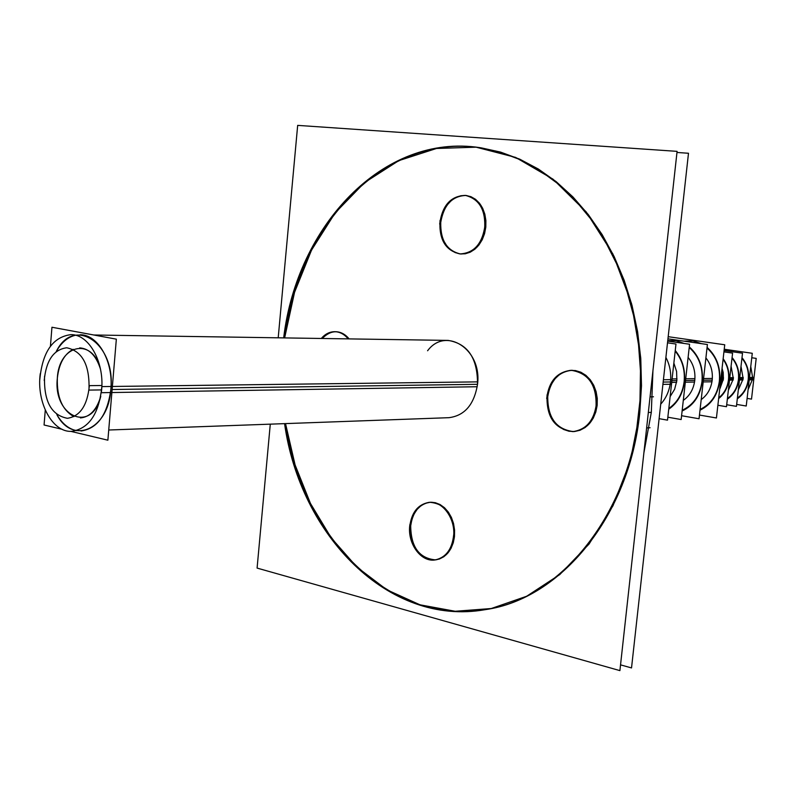 <?xml version="1.0" encoding="UTF-8"?>
<svg xmlns="http://www.w3.org/2000/svg" width="796" height="796" viewBox="0 0 796 796"><rect width="100%" height="100%" fill="white"/><g stroke="black" fill="none" stroke-linecap="round" stroke-linejoin="round"><path stroke-width="1.19" d="M81.043 431.004C97.45 428.586 107.38 414.766 110.833 389.533C113.629 361.663 97.908 334.26 80.038 334.788M75.421 335.245C67.65 337.126 61.222 342.618 56.158 351.752C73.56 315.445 115.997 343.126 110.833 389.533C108.485 429.691 72.496 445.113 56.815 414.547C62.068 423.572 68.605 428.935 76.416 430.646M73.182 349.305C64.207 354.14 58.924 363.772 57.342 378.219C56.755 397.194 62.267 410 73.889 416.636M80.426 417.93C89.968 417.005 96.754 409.781 100.774 396.249C91.998 433.949 52.864 416.547 57.342 378.219C58.854 344.608 92.316 336.648 100.485 369.125C96.187 355.683 89.252 348.598 79.69 347.872M448.178 340.409L93.809 334.997L448.178 340.409C467.879 343.713 477.66 358.349 477.52 384.309C474.207 404.517 464.695 415.641 448.984 417.681L108.734 430.009L448.984 417.681M480.615 147.757C383.861 133.051 297.794 226.263 284.63 337.912L294.55 292.321L311.554 250.073L335.146 212.92L364.568 182.573L398.806 160.633L436.516 148.474L476.088 147.18L515.629 157.409L553.041 179.19L586.164 211.875L612.92 254.053L631.527 303.545L640.7 357.533L639.775 412.816C629.357 516.664 560.434 598.881 485.908 609.537C389.324 626.631 301.037 535.141 285.525 423.601L295.087 464.894L310.46 503.45L331.275 537.957L356.976 567.14L386.836 589.786L419.95 604.801L455.193 611.268L491.251 608.532L526.644 596.264L559.797 574.553L589.1 543.996L613.019 505.699L630.243 461.282L639.775 412.816L641.496 385.722L640.77 358.518L637.596 331.624L632.024 305.415L624.163 280.272L614.134 256.541L602.124 234.561L588.314 214.602L572.921 196.911L556.205 181.677L538.404 169.07L519.778 159.19L500.585 152.106L481.082 147.827M460.934 254.004C474.426 253.387 482.714 244.442 485.799 227.168C486.207 209.308 479.709 198.751 466.317 195.498M465.849 195.458C452.118 196.055 443.75 205.02 440.745 222.353C440.327 240.223 446.904 250.76 460.466 253.964M335.335 331.703C330.37 331.862 326.002 334.121 322.241 338.489C331.226 329.415 340.19 329.544 349.136 338.897C345.315 334.29 340.877 331.892 335.812 331.713M436.009 559.827C446.307 557.688 452.456 549.907 454.486 536.484C454.208 515.211 445.979 503.818 429.8 502.296M429.333 502.346C418.875 504.485 412.656 512.306 410.696 525.788C410.925 547.001 419.203 558.364 435.541 559.887M573.767 431.571C586.682 429.81 594.483 421.064 597.169 405.333C597.239 384.408 588.861 372.727 572.055 370.289C558.563 371.702 550.464 380.488 547.738 396.647C547.658 417.671 556.185 429.323 573.319 431.591M652.939 370.628L651.317 412.378L643.874 452.944L651.317 412.378L652.939 370.628M670.501 381.961C669.436 390.697 666.212 398.05 660.829 404.03C666.212 398.05 669.436 390.697 670.501 381.961C671.376 373.205 669.874 365.065 665.973 357.563C669.874 365.065 671.376 373.205 670.501 381.961L663.267 382.07M676.859 380.597L676.6 371.523L673.864 363.036L676.6 371.523L676.859 380.597L674.62 389.274L670.133 396.587L674.62 389.274L676.859 380.597L671.904 380.667M675.187 351.126C682.202 359.663 685.187 369.881 684.132 381.762C682.54 393.562 677.436 402.448 668.819 408.438C677.436 402.448 682.54 393.562 684.132 381.762C685.187 369.881 682.202 359.663 675.187 351.126M694.779 380.359C693.595 389.164 689.764 395.831 683.306 400.348C689.764 395.831 693.595 389.164 694.779 380.359C695.575 371.493 693.356 363.852 688.102 357.434C693.356 363.852 695.575 371.493 694.779 380.359L685.525 380.488M669.506 341.335L681.844 343.126L669.506 341.335M689.207 347.514C698.828 356.011 703.087 367.344 701.992 381.503C699.913 395.493 693.316 405.074 682.202 410.229C693.316 405.074 699.913 395.493 701.992 381.503C703.087 367.344 698.828 356.011 689.207 347.514M712.201 380.12C711.057 388.597 707.395 395.075 701.206 399.572C707.395 395.075 711.057 388.597 712.201 380.12C712.987 371.593 710.888 364.18 705.893 357.901C710.888 364.18 712.987 371.593 712.201 380.12L703.385 380.239M687.296 341.623L699.167 343.325L687.296 341.623M707.007 348.011C716.34 356.409 720.46 367.493 719.365 381.254C717.345 394.856 710.928 404.239 700.092 409.413C710.928 404.239 717.345 394.856 719.365 381.254C720.46 367.493 716.34 356.409 707.007 348.011M721.644 379.99L721.584 372.558L721.644 379.99L719.932 387.145L721.644 379.99M723.395 378.995L720.101 388.299L723.395 378.995L723.196 372.468L722.062 368.359L723.395 378.995L722.32 379.602M728.479 379.791C729.216 372.07 727.415 365.264 723.086 359.364C727.415 365.264 729.216 372.07 728.479 379.791C727.464 387.463 724.211 393.463 718.718 397.801C724.211 393.463 727.464 387.463 728.479 379.791M733.365 378.866L728.34 390.368L733.365 378.866L731.096 366.21L733.365 378.866L729.643 378.916M738.429 379.652C739.195 371.314 737.056 364.14 732.012 358.13C737.056 364.14 739.195 371.314 738.429 379.652C737.295 387.931 733.623 394.189 727.425 398.428C733.623 394.189 737.295 387.931 738.429 379.652M743.175 378.737L738.31 390L743.175 378.737L741.006 366.379L743.175 378.737L739.583 378.787M748.22 379.523C748.976 371.314 746.877 364.24 741.932 358.29C746.877 364.24 748.976 371.314 748.22 379.523C747.096 387.672 743.484 393.851 737.385 398.06C743.484 393.851 747.096 387.672 748.22 379.523M731.415 351.603L727.106 350.976L731.415 351.603M752.827 378.617L748.111 389.632L752.827 378.617L750.767 366.538L752.827 378.617L749.374 378.657L753.424 378.607L749.374 378.657M70.764 431.352L107.878 440.198L116.345 339.166L51.949 327.246L50.427 346.21M62.128 429.293L44.069 424.994L45.273 410.139M477.212 386.737L101.301 392.707C105.46 363.911 89.441 334.022 70.824 334.648C52.775 337.016 42.437 351.981 39.81 379.523M477.709 381.871L101.818 386.597C99.122 413.621 89.122 428.537 71.829 431.342C52.466 432.785 36.238 402.438 40.278 373.603M278.202 337.812L297.674 125.38L677.088 151.359L619.905 670.62L257.088 568.085L270.282 424.159M646.641 427.9L650.063 427.731M636.77 428.387L639.994 400.398L640.561 372.06L638.462 343.822L633.735 316.151L626.472 289.465L616.81 264.173L604.91 240.671L591.01 219.268L575.339 200.274L558.155 183.916L539.758 170.374L520.435 159.777L500.475 152.205L480.157 147.688C383.214 132.624 296.848 225.994 283.675 337.902L283.824 336.817M620.542 664.859L631.527 667.934L688.49 153.26L676.968 152.464M284.57 423.641C300.082 535.24 388.388 626.79 484.993 609.696C563.528 598.791 635.158 507.53 640.193 397.134M650.053 396.876L653.476 396.786M658.909 420.507L667.386 343.892M663.516 379.752L671.386 379.652M659.207 418.686L667.516 420.149L675.973 344.041L667.506 342.807M663.008 384.368L670.879 384.239M676.62 382.319L671.705 382.388M677.008 378.866L672.093 378.926M667.844 417.204L681.157 419.542L689.575 344.24L667.705 341.076M684.6 379.563C683.495 392.677 678.202 402.557 668.73 409.224M675.257 350.509C682.948 359.971 685.893 371.205 684.082 384.209M694.54 382.05L685.336 382.189M694.928 378.647L685.714 378.767M681.585 415.721L699.047 418.756L707.405 344.519L667.953 338.837M702.48 379.334C700.958 394.707 694.172 405.264 682.112 411.025M667.754 340.608L676.102 340.708L684.162 343.464M689.276 346.867C699.674 356.26 703.903 368.608 701.963 383.911M711.962 381.791L703.196 381.921M712.34 378.438L703.574 378.548M699.465 415.054L716.43 417.98L724.738 344.777L668.182 336.688M719.853 379.105C718.38 394.07 711.773 404.428 700.002 410.199M684.043 341.156L692.928 340.897L701.545 343.673M707.087 347.374C717.176 356.648 721.266 368.737 719.345 383.632M721.843 370.279L722.052 381.642L721.415 381.652M721.285 381.652L720.559 381.662M719.703 389.204L722.43 378.319L720.937 378.329M723.504 377.752L722.44 378.11M721.654 378.369L719.972 386.786M723.216 380.219L722.141 381.075M721.524 373.115L721.266 381.762M717.873 405.264L726.479 406.706L732.579 353.125L723.932 351.872M728.917 378.239C728.211 386.916 724.788 393.692 718.639 398.577M723.156 358.737C728.012 365.374 729.803 372.976 728.539 381.563M733.196 380.08L729.504 380.13M733.474 377.632L729.783 377.682M726.708 404.736L736.439 406.348L742.509 353.215L724.091 350.538M738.867 378.12C738.071 387.413 734.22 394.438 727.335 399.194M723.962 351.593L724.897 352.011M732.081 357.504C737.673 364.23 739.812 372.2 738.489 381.413M742.996 379.951L739.454 380M743.275 377.523L739.733 377.563M736.658 404.418L746.23 406.01L752.28 353.295L724.231 349.235M748.658 378C747.872 387.155 744.081 394.1 737.295 398.826M724.121 350.22L734.698 352.081M742.001 357.663C747.504 364.329 749.593 372.19 748.29 381.274M753.255 379.811L749.235 379.861M747.106 398.398L751.514 399.114L756.2 358.389L751.772 357.742M753.533 377.404L749.514 377.443M101.848 385.503L89.351 385.652C87.401 405.423 80.088 416.308 67.431 418.308C51.322 415.253 43.7 401.204 44.566 376.16M101.599 389.911L88.983 390.09C89.868 365.215 82.436 351.106 66.685 347.772C53.63 349.543 46.138 360.459 44.218 380.498M485.023 225.228C482.525 243.526 474.187 253.098 459.998 253.934C445.531 250.65 438.875 239.487 440.039 220.452M439.681 224.094C442.178 205.468 450.745 195.896 465.381 195.398C479.421 199 485.849 210.174 484.645 228.94M321.285 338.469C325.186 333.952 329.713 331.693 334.857 331.693C339.932 331.872 344.37 334.27 348.18 338.887M453.69 534.783C452.168 549.18 445.959 557.578 435.084 559.946C420.497 562.434 406.726 542.524 409.97 524.136M409.622 527.668C411.154 512.962 417.572 504.535 428.865 502.385C443.064 500.425 456.596 520.067 453.332 538.385M596.433 403.423C594.333 420.208 586.483 429.611 572.871 431.621C554.732 429.283 546.136 417.005 547.081 394.786M546.683 398.567C548.802 381.364 556.961 371.941 571.15 370.299C588.722 373.095 597.01 385.423 596.015 407.273M427.591 350.757C445.869 325.982 482.247 349.484 477.52 384.309L112.127 389.513M440.745 222.353L440.666 228.85L441.69 235.148L443.78 240.939L446.835 245.934L450.705 249.894L455.212 252.601L460.128 253.924L465.212 253.795L470.207 252.203L474.864 249.218L478.943 244.989L482.237 239.715L484.565 233.676L485.799 227.168L485.888 220.542L484.824 214.124L482.655 208.254L479.5 203.229L475.53 199.308L470.943 196.682L465.988 195.468L460.894 195.726L455.939 197.438L451.352 200.502L447.372 204.771L444.188 210.005L441.939 215.965L440.745 222.353M410.696 525.788L410.607 532.176L411.612 538.504L413.641 544.484L416.616 549.797L420.378 554.195L424.756 557.459L429.541 559.419L434.477 559.956L439.332 559.051L443.86 556.722L447.82 553.101L451.024 548.354L453.282 542.723L454.486 536.484L454.566 529.977L453.531 523.519L451.422 517.46L448.357 512.107L444.496 507.719L440.039 504.525L435.223 502.674L430.278 502.256L425.452 503.291L421.004 505.699L417.134 509.36L414.029 514.097L411.85 519.669L410.696 525.788M547.738 396.647L547.648 403.443L548.772 410.109L551.061 416.328L554.404 421.8L558.653 426.248L563.588 429.452L568.981 431.243L574.553 431.522L580.035 430.258L585.15 427.512L589.627 423.412L593.239 418.169L595.796 412.039L597.169 405.333L597.269 398.398L596.095 391.592L593.726 385.274L590.264 379.772L585.906 375.344L580.871 372.22L575.428 370.558L569.846 370.419L564.404 371.812L559.379 374.657L555.011 378.787L551.519 384.01L549.051 390.07L547.738 396.647M648.332 412.487L651.317 412.378M720.738 380.01L721.514 380M722.201 380.667L723.275 379.881M723.196 372.468L722.101 371.702L723.196 372.468"/></g></svg>
